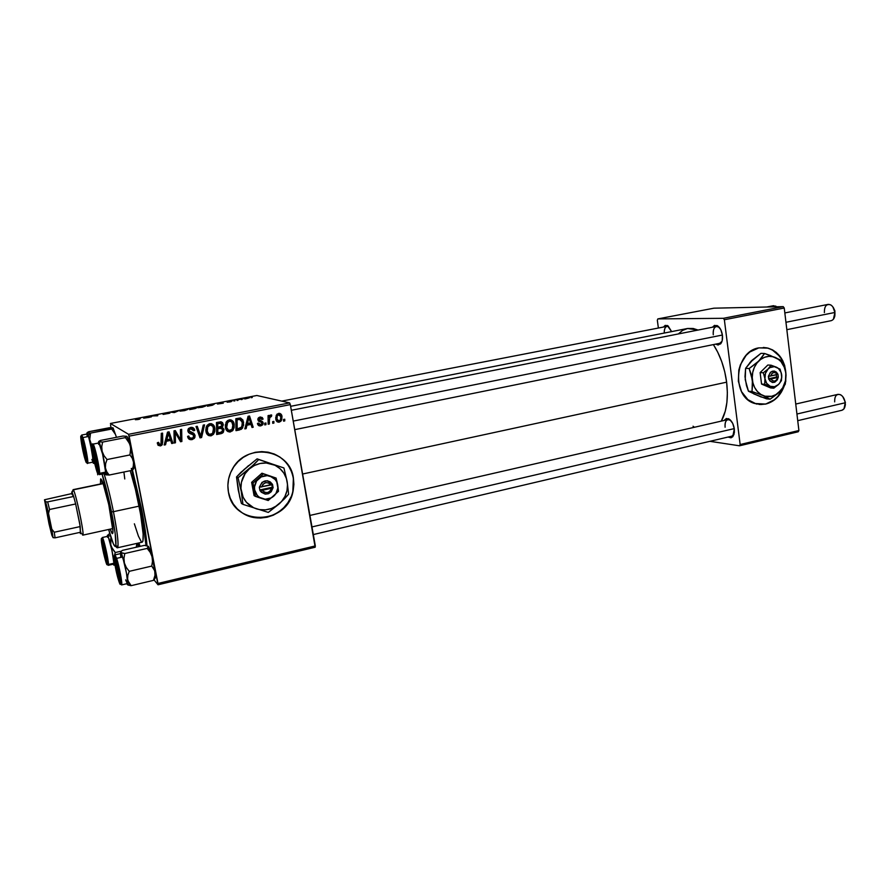 <?xml version="1.0" encoding="UTF-8"?>
<svg xmlns="http://www.w3.org/2000/svg" width="890" height="890" viewBox="0 0 890 890"><rect width="100%" height="100%" fill="white"/><g stroke="black" fill="none" stroke-linecap="round" stroke-linejoin="round"><path stroke-width="1.33" d="M760.705 404.55L765.378 404.049C773.577 401.891 779.562 396.328 783.356 387.384L777.871 396.395L774.133 399.877L765.723 404.071L759.103 404.483M767.814 348.135L772.22 349.881L779.651 356.256L782.399 360.639L785.28 369.617C782.877 357.769 776.647 350.515 766.59 347.845L763.32 347.456M758.803 347.879L766.935 347.857C779.028 351.45 785.403 360.661 786.048 375.502L784.702 365.612L782.744 360.65L776.547 352.64L772.553 349.892L768.159 348.146L758.803 347.879L749.925 351.939L746.098 355.422L740.435 364.644L738.822 370.029L738.355 381.265L741.548 391.678L747.889 399.666L756.389 404.004L765.723 404.071L754.62 403.482C731.024 396.929 734.372 351.461 758.803 347.879M784.157 386.171C780.497 395.794 774.356 401.757 765.723 404.071L774.467 399.91L778.216 396.417L781.342 392.167L784.157 386.171M242.57 513.085C260.781 525.356 288.516 513.052 292.843 491.336L293.389 477.908L293.01 491.414C286.981 525.211 233.369 526.513 228.43 492.014L227.873 485.484L228.619 478.92L230.632 472.601L233.825 466.749L238.075 461.621L243.204 457.404L249.022 454.256L255.285 452.298L261.76 451.608L268.19 452.198L274.32 454.045L279.927 457.06L284.8 461.12L288.761 466.082L291.664 471.756L293.389 477.908L293.9 484.316L293.155 490.746L291.208 496.943L288.104 502.694L283.977 507.778L278.982 511.995L273.274 515.199L267.1 517.246L260.67 518.058L254.24 517.591L248.054 515.877L242.347 512.952L237.352 508.935L233.269 503.974L230.254 498.255L228.43 492.014C227.061 484.138 228.307 476.606 232.179 469.43C245.918 442.019 289.773 448.727 293.389 477.908L293.222 477.83C290.852 466.416 284.333 458.395 273.686 453.789L279.772 456.993M720.488 343.996L715.716 344.118L718.074 345.02L720.978 343.429L722.179 340.714L722.424 335.196C722.836 339.168 722.191 342.105 720.488 343.996L722.013 341.315L719.687 343.318L294.757 429.636M732.693 436.823L728.031 437.057L730.99 437.813L732.837 436.656L734.372 432.573L734.328 428.891L732.693 436.823L734.061 434.175L731.914 436.145L313.325 534.567M228.018 421.938L226.75 422.194M211.141 423.629L213.5 427.556L211.597 423.952M208.571 425.776L207.782 425.932M141.477 508.368C144.436 523.632 146.272 536.069 146.995 545.692L141.477 508.368L132.454 470.031L141.477 508.368M139.274 546.538L138.095 543.123L139.274 546.538M726.629 382.166C724.649 367.748 720.232 355.221 713.38 344.597L717.718 352.162L721.701 361.529L724.716 371.675L726.629 382.166L302.611 474.025L726.629 382.166L727.364 392.534L726.908 402.358L725.261 411.224L721.312 421.115C726.685 411.314 728.465 398.331 726.629 382.166M678.358 333.939L682.585 330.413L687.681 328.466L693.221 328.488L698.049 330.057L687.481 328.499L290.63 406.318M154.014 579.857L158.031 584.786L315.171 547.228L290.329 404.616L129.117 436.145L157.975 583.451L315.327 545.904L315.171 547.228L158.031 584.786L154.014 579.857M234.192 424.219L234.126 427.745L232.446 430.849L229.464 432.017L226.739 430.593L225.548 428.179L225.304 424.953L227.384 420.692L229.698 419.78L231.5 420.113L233.225 421.626L234.192 424.219C233.725 421.27 232.079 419.813 229.231 419.846L226.093 422.283L225.448 427.734C225.971 430.582 227.606 431.984 230.365 431.95L227.718 431.472L230.365 431.95L233.169 430.003L234.192 424.219L232.824 423.751L234.192 424.219M246.975 425.209L246.13 428.635L244.839 428.891L248.076 416.298L249.545 416.008L253.205 427.222L252.004 427.467L251.047 424.397L246.975 425.209L251.047 424.397L252.004 427.467L253.205 427.222L249.545 416.008L248.076 416.298L244.839 428.891L246.13 428.635L245.006 428.246L246.13 428.635L246.975 425.209L245.874 424.853L246.975 425.209M160.422 445.935L158.042 445.245L157.352 442.731L158.576 442.33L159.677 444.555L161.19 443.899L161.301 433.352L162.57 433.107L162.347 444.477L160.422 445.935L161.824 445.211L162.737 442.052L162.57 433.107L161.301 433.352L160.968 444.166L160.233 444.544L158.665 443.376L158.576 442.33L157.352 442.731L157.441 443.832L160.422 445.935M192.641 432.796L195.077 435.444L194.843 437.546L192.362 439.538L188.98 439.126L187.579 436.389L188.791 436L189.537 437.78L191.183 438.314L193.063 437.724L193.898 436.011L193.252 434.754L188.513 432.584L187.812 430.56L188.38 428.713L191.317 427.345L193.809 428.324L194.765 430.404L193.564 430.771L192.919 429.336L191.283 428.757L189.492 429.481L189.103 430.882L193.898 433.352L195.077 435.444L189.103 430.882L189.503 429.47L190.838 428.813L193.564 430.771L194.732 430.148C194.165 428.046 192.796 427.144 190.616 427.434L188.613 428.446L187.879 431.205L189.759 433.486L193.353 434.843L193.408 437.424L191.828 438.236L189.425 437.669L188.791 436L187.579 436.389C188.024 438.904 189.492 439.983 192.006 439.616L189.225 439.137M204.555 424.853L201.585 437.546L200.016 437.858L196.011 426.532L197.257 426.288L200.684 436L203.232 425.109L204.555 424.853L203.232 425.109L200.684 436L197.257 426.288L196.011 426.532L200.016 437.858L201.585 437.546L199.749 437.112L201.585 437.546L204.555 424.853M208.293 435.321L210.24 435.132L212.265 433.641L209.662 435.288L210.963 435.833L213.6 434.131L214.813 428.057L213.5 427.556L214.902 428.635L214.757 431.606L213.478 434.287L211.253 435.755L208.716 435.588L207.003 434.109L205.868 430.905L206.091 427.423L207.192 425.253L209.295 423.796L211.653 423.762L213.834 425.453L214.813 428.057C214.345 425.097 212.666 423.629 209.795 423.662L206.625 426.11L205.979 431.594C206.502 434.465 208.171 435.878 210.963 435.833L208.193 435.299M284.744 419.223L284.756 420.914L283.587 421.148L283.543 419.468L284.744 419.223L283.543 419.468L283.587 421.148L284.756 420.914L283.576 420.581L284.756 420.914L284.744 419.223M224.024 429.314L222.611 433.052L216.648 434.531L216.47 422.516L220.909 421.771L222.556 422.594L223.29 424.986L222.133 427.267L224.024 429.314L222.133 427.267L223.212 424.107L221.12 421.793L216.47 422.516L216.648 434.531L221.332 433.597L219.986 433.074L216.637 433.742L219.986 433.074L221.332 433.597L223.334 432.329L224.024 429.314L222.667 428.813L224.024 429.314M166.408 441.251L165.54 444.755L164.183 445.022L167.52 432.128L169.056 431.828L172.949 443.276L171.692 443.52L170.68 440.394L166.408 441.251L170.68 440.394L171.692 443.52L172.949 443.276L169.056 431.828L167.52 432.128L164.183 445.022L165.54 444.755L164.405 444.177L165.54 444.755L166.408 441.251L165.317 440.672L166.408 441.251M175.363 435.344L175.441 442.775L174.184 443.031L173.995 430.86L175.308 430.604L180.626 439.894L180.403 429.603L181.66 429.347L181.871 441.484L180.559 441.752L175.219 432.484L175.363 435.344L175.219 432.484L180.559 441.752L181.871 441.484L181.66 429.347L180.403 429.603L180.626 439.894L175.308 430.604L173.995 430.86L174.184 443.031L175.441 442.775L174.173 442.219L175.441 442.775L175.363 435.344L174.229 434.81L175.363 435.344M260.815 425.854L258.845 425.676L257.711 424.419L257.444 423.44L258.601 423.05L260.214 424.841L262.027 423.495L261.56 422.472L258.501 421.137L257.844 419.19L259.468 417.188L262.216 417.477L263.106 419.068L261.949 419.446L260.236 418.089L259.023 419.39L262.884 422.082L262.639 424.864L260.815 425.854L262.951 424.397L263.173 422.872L259.035 419.513L260.08 418.122L261.949 419.446L263.106 419.068L259.947 417.065L258.133 418.289L257.889 419.935L261.627 422.528L261.894 423.996L260.681 424.797L258.601 423.05L257.466 423.584C257.877 425.387 259.001 426.143 260.815 425.854L259.302 425.376L260.815 425.854M241.223 429.336L235.995 430.66L235.828 418.701L240.567 418.044L242.948 420.047L243.66 425.086L241.223 429.336L242.67 427.901L243.604 422.082L240.222 418L235.828 418.701L235.995 430.66L239.421 429.981L235.984 429.87L241.223 429.336L239.799 428.824L241.223 429.336M281.974 416.309L281.718 419.835L280.773 421.337L278.926 422.216L276.946 421.582L275.711 417.577L277.001 414.195L279.861 413.416L281.974 416.309C281.663 414.295 280.539 413.316 278.615 413.372L276.234 415.319L275.844 419.413C276.2 421.37 277.335 422.283 279.226 422.172L277.179 421.76L279.226 422.172L281.652 420.013L281.974 416.309L280.661 415.953L281.974 416.309M273.886 421.393L273.909 423.084L272.729 423.317L272.685 421.626L273.886 421.393L272.685 421.626L272.729 423.317L273.909 423.084L272.718 422.728L273.909 423.084L273.886 421.393M269.37 420.536L269.37 423.985L268.168 424.23L268.068 415.608L269.269 415.374L269.281 417.154L270.237 415.252L271.706 415.051L271.472 416.442L269.703 417.599L269.37 420.536L269.859 417.254L271.472 416.442L271.706 415.051L270.849 414.907L269.281 417.154L269.269 415.374L268.068 415.608L268.168 424.23L269.37 423.985L268.168 423.618L269.37 423.985L269.37 420.536L268.124 420.169L269.37 420.536M265.932 422.984L265.954 424.675L264.764 424.908L264.719 423.217L265.932 422.984L264.719 423.217L264.764 424.908L265.954 424.675L264.753 424.296L265.954 424.675L265.932 422.984M289.628 402.892L256.854 395.494L110.404 423.473L128.561 434.309L289.628 402.892L290.329 404.616L315.327 545.904L157.975 583.451L158.031 584.786L128.561 434.309L129.117 436.145L290.329 404.616L289.628 402.892L256.854 395.494L110.404 423.473L128.561 434.309L289.628 402.892M205.746 405.974L202.063 407.275L197.591 407.564L204.311 405.951L198.337 407.097L197.914 407.698L202.264 407.231L205.746 405.974M217.505 404.027L219.719 402.87L223.29 403.192L217.505 404.027L223.29 403.192L219.719 402.87L217.505 404.027M138.017 419.535L135.38 419.713L138.807 419.223L140.531 418.011L139.83 419.09L138.017 419.535L140.531 418.011L135.38 419.713L138.017 419.535M169.901 413.127L163.048 414.395L168.744 413.427L163.526 413.895L166.03 413.116L169.734 412.726L164.606 413.672L169.901 413.127L164.628 413.672L169.734 412.726L166.03 413.116L163.56 413.906L168.788 413.349L163.248 414.44L169.901 413.127M178.712 410.713L174.362 412.56L170.936 412.192L175.007 412.293L178.712 410.713L175.007 412.293L170.936 412.192L174.362 412.56L178.712 410.713M188.013 409.367L184.686 410.601L179.769 410.98L186.611 409.333L180.581 410.49L180.091 411.113L184.419 410.646L188.013 409.367M252.293 397.496L251.191 397.708L252.293 397.496M196.434 408.021L189.648 409.634L189.559 408.632L196.434 408.021L189.559 408.632L189.648 409.634L196.434 408.021M143.646 418.155L146.416 416.876L149.509 417.321L143.646 418.155L149.509 417.321L146.416 416.876L143.646 418.155M151.99 416.22L150.644 417.099L150.911 416.019L156.618 415.797L156.729 414.907L157.886 414.695L157.697 415.752L151.956 415.975L157.697 415.752L157.886 414.695L156.729 414.907L156.618 415.797L150.911 416.019L150.644 417.099L151.99 416.22M230.31 401.868L227.128 402.213L231.578 400.956L228.496 401.624L231.222 401.679L228.519 401.646L232.19 400.945L227.462 401.857L230.31 401.868M212.254 405.284L207.448 406.229L207.214 405.262L214.001 404.249L212.254 405.284L214.179 404.271L207.214 405.262L207.448 406.229L212.254 405.284M249.612 397.719L243.86 398.82L249.612 397.719M242.303 399.41L241.19 399.621L242.303 399.41M238.086 400.066L237.085 400.556L236.74 399.888L240.078 399.265L236.74 399.888L237.085 400.556L238.086 400.066M234.971 400.811L233.859 401.034L234.971 400.811M110.516 424.886L111.061 427.667L110.516 424.886M709.92 441.318L739.512 445.801L798.219 431.772L798.909 430.515L784.246 308.029L724.36 319.744L740.157 444.533L798.909 430.515L798.219 431.772L739.512 445.801L709.92 441.318M657.832 318.898L723.359 318.309L783.222 306.638L713.947 308.185L657.832 318.898L723.359 318.309L724.36 319.744L740.157 444.533L739.512 445.801L740.157 444.533L798.909 430.515L784.246 308.029L724.36 319.744L723.359 318.309L783.222 306.638L784.246 308.029L783.222 306.638L713.947 308.185L657.832 318.898L657.332 320.222L658.377 328.032L657.332 320.222L657.832 318.898M734.328 428.891L732.681 423.34L729.689 419.435L726.385 418.489L724.037 420.481L728.298 418.645C731.402 420.18 733.416 423.596 734.328 428.891M722.424 335.196L720.767 329.645L717.785 325.963L714.492 325.395L712.456 327.22L716.906 325.484C719.765 326.986 721.601 330.223 722.424 335.196M671.627 331.614L668.09 325.918L665.197 325.384L663.462 327.053L667.222 325.44L671.627 331.614M693.043 426.232L694.445 427.267M664.24 333.06C664.151 329.233 665.086 326.997 667.033 326.352L668.39 326.508C665.642 325.951 664.252 328.143 664.24 333.06M725.105 427.245C724.727 422.995 725.662 420.436 727.909 419.602L730.735 420.403L729.544 419.735C726.262 419.201 724.783 421.704 725.105 427.245M713.268 334.818C712.879 330.134 713.936 327.331 716.428 326.43L719.32 327.386L718.108 326.63C714.581 326.018 712.968 328.755 713.268 334.818M189.748 409.611L189.559 408.632L189.748 409.611M190.727 408.844L194.643 407.954L190.727 408.844M195.366 408.499L190.794 409.411L194.621 407.987M194.699 408.243L190.772 409.3L195.344 408.288M180.703 411.124L180.581 410.49L180.703 411.124M181.037 410.857L186.978 409.634L181.037 410.857M139.563 419.179L139.374 418.222L139.563 419.179M144.091 417.955L145.738 417.121L147.239 417.466L144.113 418.066L147.206 417.354L145.738 417.121L144.091 417.955M151.1 417.01L150.911 416.019L151.1 417.01M156.929 415.897L156.729 414.907L156.929 415.897M217.861 403.838L220.876 403.381L217.861 403.838M208.538 405.896L208.36 405.161L208.56 406.018L208.36 405.161L213.255 404.516L208.538 405.896L213.4 404.639L208.36 405.161L208.538 405.896M198.459 407.72L198.337 407.097L198.459 407.72M198.87 407.453L204.733 406.241L198.87 407.453M246.408 398.119L248.533 397.93L245.139 398.943L248.655 398.019L246.408 398.119M237.964 400.389L237.83 399.677L237.964 400.389M237.997 400.378L237.897 399.821L237.997 400.378M240.078 399.265L239.31 399.51L240.078 399.265M220.842 421.771L221.866 423.629L223.212 424.107L221.922 424.074L220.842 421.771M220.865 426.699L222.133 427.267L220.865 426.699M222.7 429.147L219.04 427.812L216.559 428.301L220.375 428.312L216.559 428.357L217.794 428.824L217.861 432.885L221.744 431.917L222.845 429.87L221.321 432.128L217.861 432.885L216.615 432.395L217.861 432.885L217.794 428.824L220.375 428.312L222.8 429.525L221.521 427.033L222.711 429.18M221.143 428.212L219.43 427.745M219.819 427.712L220.498 427.767M220.364 423.173L218.473 422.783L222.011 424.397L221.643 426.154L217.783 427.423L216.537 426.955L217.783 427.423L217.716 423.673L219.808 423.262L216.481 423.184L219.552 422.683M217.716 423.673L216.481 423.228L217.716 423.673L217.783 427.423L221.766 425.965L221.232 423.251L217.716 423.673M213.5 427.556L213.633 428.58L213.5 427.556M206.758 425.887L208.716 424.552L206.758 425.887M209.05 424.508L210.029 424.63M210.619 424.919L208.716 424.552M208.471 433.92L207.604 433.564M206.869 432.952L205.79 429.736L205.935 430.894L207.214 431.405L207.759 426.822L206.513 426.343L207.759 426.822L210.007 425.042C212.042 425.031 213.233 426.076 213.567 428.168L212.621 433.252L210.797 434.454C208.783 434.465 207.593 433.452 207.214 431.405L205.935 430.894L209.484 434.376L212.398 433.508L213.7 430.037L212.866 426.321L210.34 424.997L207.759 426.822L207.125 430.827L208.627 433.92M196.267 426.477L198.459 432.495L199.705 433.03L198.459 432.495L199.438 435.455L200.684 436L199.438 435.455L196.267 426.477M200.584 435.955L200.339 437.001L200.584 435.955M188.346 437.235L187.79 436.322L189.336 437.713M192.062 434.242L189.67 433.341M192.107 427.389L194.732 430.148L193.341 429.948L192.596 427.823M191.639 428.769L189.637 428.301L190.838 428.813L189.637 428.301L188.068 429.269M187.879 430.182L188.847 431.439M190.015 439.159L193.33 437.502L190.805 439.059L192.006 439.616L194.298 438.37L195.077 435.444L193.864 434.899L193.898 436.033L192.685 432.829M188.569 431.316L187.912 430.359M188.179 429.102L189.637 428.301M190.716 433.653L191.695 434.031M157.586 442.653L158.887 443.988M161.513 433.308L161.668 441.473L162.737 442.052L161.668 441.473L160.756 444.622L158.131 445.356L160.5 444.844L161.49 443.298L161.513 433.308M168.188 431.995L171.826 442.697L172.949 443.276L171.447 442.764L168.188 431.995M169.567 439.827L170.68 440.394L169.567 439.827L165.317 440.672L164.461 444.166L165.317 440.672L169.567 439.827M167.086 433.819L165.74 439.171L166.831 439.738L167.821 435.911L166.73 435.366L165.74 439.171L166.831 439.738L170.235 439.059L166.831 439.738L168.366 433.308L167.342 432.807L168.366 433.308L170.235 439.059L168.366 433.308L167.821 435.911L166.73 435.366L167.086 433.819M177.266 435.199L174.573 430.749L177.778 434.709L176.643 434.175L178.401 437.168L179.558 437.724L178.401 437.168L179.469 439.326L180.626 439.894L179.469 439.326L177.533 435.655M180.514 429.581L180.703 440.917L181.871 441.484L180.125 441.028L180.703 440.917L180.514 429.581M174.084 431.95L175.219 432.484L174.084 431.95L174.318 442.197L174.084 431.95M257.488 423.673L259.123 424.33M260.625 416.987L261.571 418.589L260.692 417.032M261.593 418.623L263.106 419.068L261.593 418.623M260.014 418.1L258.645 417.655L259.802 417.899M258.612 417.688L260.08 418.122L258.612 417.688M257.855 419.157L259.035 419.513L257.855 419.157M257.855 419.735L259.279 420.169L257.855 419.735M258.011 419.913L260.236 420.67M258.289 420.047L262.305 421.482L260.781 421.014L261.649 422.405L263.173 422.872L261.671 422.572L259.58 420.492M260.292 425.042L258.489 425.453M258.879 420.258L259.435 420.436M259.869 425.22L258.734 425.442M248.299 416.253L248.666 417.388L248.299 416.253M250.535 423.106L250.947 424.363L250.535 423.106M251.781 426.755L253.205 427.222L251.781 426.755M249.578 423.918L251.047 424.397L245.929 424.641L249.578 423.918M247.387 423.729L248.343 419.991L247.22 419.646L248.343 419.991L248.877 417.455L247.865 417.143L248.877 417.455L250.635 423.084L246.263 423.362L250.635 423.084L248.877 417.455L247.387 423.729M240.122 417.989L242.013 420.926L240.133 418M242.258 421.637L243.604 422.082L242.258 421.637M240.867 427.923L237.997 429.47L240.867 427.923M235.839 419.368L237.408 419.068L235.839 419.368M239.365 419.101L242.392 422.238L241.713 427.011L237.196 429.024L235.972 428.591L237.196 429.024L237.074 419.869L235.839 419.468L240.367 419.413L237.396 419.068M230.388 419.791L232.724 423.44L230.911 420.147M231.344 430.048L228.986 431.428L231.344 430.048M226.538 421.582L228.062 420.748L226.538 421.582M228.385 420.703L229.364 420.825M229.954 421.115L228.062 420.748M227.807 430.059L226.961 429.714M226.227 429.102L225.426 427.545L228.163 430.115M226.672 427.545L227.217 422.984L225.96 422.55L227.217 422.984L229.442 421.215C231.456 421.215 232.624 422.249 232.958 424.33L232.145 429.203L230.21 430.571C228.218 430.593 227.039 429.581 226.672 427.545L225.348 427.067L226.672 427.545L228.619 430.382L231.801 429.636L233.08 426.188L231.845 421.982L229.765 421.17L227.629 422.372L226.672 427.545M278.948 413.327L280.116 414.918L278.948 413.327M278.837 421.159L277.636 421.704L279.048 421.126L276.99 419.057L277.302 415.686L278.748 414.428L277.213 414.017L280.795 416.531L280.461 419.813L279.048 421.126L280.584 419.502L280.762 416.331L279.905 414.718L278.425 414.518L277.168 416.042L276.99 419.057L275.744 418.701L278.848 421.159M278.303 414.295L277.257 413.984M276.022 420.113L277.458 420.67L276.2 420.303M268.079 416.82L269.281 417.154L268.079 416.82M269.726 415.986L270.827 416.298L269.726 415.986M238.82 419.524L237.074 419.869L237.196 429.024L240.968 427.845L242.436 424.942L241.791 420.503L240.589 419.468L238.82 419.524M291.497 471.678L288.594 466.015M247.91 515.777L254.095 517.502L260.525 517.958L266.944 517.146L273.119 515.099L278.815 511.906L283.821 507.689L287.948 502.616L291.041 496.865M293.01 491.414L292.999 490.657M293.733 484.238L293.222 477.83M84.472 450.051L81.98 441.551L82.881 448.627L82.192 441.64L84.472 450.051L85.418 456.971L82.881 448.627L84.216 454.312L85.429 456.815L84.472 450.051M771.663 306.894L775.624 306.06L776.636 306.783L773.544 305.693L766.768 307.005M824.374 312.613C824.318 306.193 826.421 303.612 830.682 304.87C832.973 306.316 834.386 308.852 834.909 312.468L832.906 306.961M96.009 460.442L96.765 468.018L94.151 458.773L93.495 451.297L96.009 460.442L96.988 467.84C96.498 468.329 95.553 465.303 94.151 458.773L93.383 451.163L96.009 460.442M293.244 421.092L722.402 335.029L293.244 421.092M786.838 329.678L831.204 320.667C833.952 319.732 835.187 316.996 834.909 312.468L785.959 322.28L834.909 312.468C833.874 307.05 831.605 304.358 828.112 304.402L784.835 312.935M833.296 307.428L834.909 310.91L834.831 316.072M834.709 316.44L834.909 312.468L833.418 319.232M105.432 552.924L106.032 559.187L103.374 550.365L102.595 543.923L105.465 554.403L106.032 559.176L105.042 557.229L102.751 544.046L105.432 552.924M118.581 571.647L119.16 578.266C118.637 578.667 117.636 575.452 116.167 568.643L118.86 578.355L117.569 568.376L115.811 562.358L115.4 561.79L115.266 562.491L116.167 568.643L115.589 561.946L118.581 571.647M834.664 401.868C834.553 395.994 836.5 393.614 840.516 394.726C843.053 396.217 844.621 398.909 845.211 402.781L845.389 404.983L845.211 402.781L843.987 408.833L841.895 410.279C844.388 409.389 845.489 406.897 845.211 402.781L796.939 414.017L845.211 402.781C844.065 397.096 841.662 394.292 837.991 394.359L795.749 404.049M734.283 428.602L311.967 526.924L734.283 428.602M842.797 396.662L845.433 402.447L842.83 396.695M87.576 433.018L88.355 435.533L90.535 433.096L87.153 432.874L88.677 431.717L109.592 427.701L113.175 428.09L111.706 429.024L90.535 433.096L87.576 433.018M85.017 458.239L85.896 457.271L85.017 458.239L84.583 456.837L81.624 443.053L81.268 438.548L82.314 440.339C84.383 446.391 87.231 462.755 85.763 460.097L85.017 458.239C82.714 450.006 81.457 443.465 81.246 438.625L82.748 441.74L85.073 451.764L86.141 459.585L85.707 459.997L85.017 458.239M93.094 462.099L92.059 451.174L88.499 436.478L82.915 437.557L88.499 436.478L87.253 433.975L81.702 435.043L82.915 437.557L82.047 438.525C85.184 447.826 88.566 470.465 85.284 460.008L86.386 462.466L86.641 461.643L85.351 452.265L80.957 436.178L81.58 444.032L85.284 460.008C82.214 450.852 78.821 428.457 82.047 438.525L82.915 437.557L81.569 435.221M116.189 436.501L113.063 427.89L116.189 436.501M87.543 432.273L86.764 434.075L86.975 432.851L87.665 433.708L91.803 445.623L89.734 439.482L90.535 433.096L111.706 429.024L115.478 434.442L111.706 429.024L113.175 428.09L112.607 427.745L88.677 431.717M93.294 463.223L94.585 463.512L93.595 462.911L89.734 439.482L90.535 433.096L88.355 435.533L93.595 458.728L93.038 455.613L93.161 462.9M87.754 463.045C88.488 461.732 85.129 444.043 82.915 437.557C85.307 444.544 88.811 463.69 87.621 463.212L93.161 462.099C94.396 462.566 90.925 443.443 88.499 436.478L87.253 433.975M87.098 434.209L87.075 436.222M91.87 459.474L92.783 461.732M87.621 463.212L87.621 463.212C87.276 464.324 86.853 462.544 86.352 457.883L81.702 435.043M93.65 463.367L94.396 463.49M100.414 440.45L122.954 436.055L126.792 436.311L125.434 437.602L102.584 442.074L98.757 441.529L100.414 440.45L122.954 436.055L126.792 436.311L128.794 440.528L130.719 448.026L129.94 454.935L132.299 458.305L133.533 462.155L133.289 466.26L131.865 470.387L109.147 475.049L106.722 471.711L105.421 467.873L105.91 473.246L109.147 475.049L106.722 471.711L105.421 467.873L105.61 463.723L107.011 459.54L129.94 454.935L107.011 459.54L103.997 455.669L102.116 451.319L101.738 446.68L102.584 442.074L125.434 437.602L129.54 443.509L130.819 447.737L133.722 463.824L133.8 468.274L133.177 468.852C133.989 469.297 134.101 467.072 133.533 462.155L133.289 466.26L131.865 470.387L133.177 468.852M97.744 471.166L94.607 462.266L92.46 449.995L92.393 448.827L93.517 449.45L92.393 448.827L92.56 447.748L96.543 461.554L97.722 469.297L97.31 471.222C95.975 469.52 92.349 452.988 92.393 448.827L92.427 448.059C92.805 444.177 97.889 465.381 97.789 470.443L97.622 470.788M98.924 442.964L102.806 454.69L105.621 472.112L105.332 473.402L105.621 472.112L99.624 473.335L105.621 472.112C105.854 466.405 100.203 441.829 98.924 442.964L92.938 444.132C94.14 443.009 99.78 467.628 99.624 473.335L98.323 472.623C98.501 480.489 91.815 453.644 91.848 446.68L94.518 462.789L98.089 473.825L98.067 469.408L95.653 456.348L93.216 447.447L92.349 445.523L91.848 446.68C91.548 438.236 98.434 465.77 98.323 472.623L99.624 473.335C99.78 468.029 94.674 445.156 93.139 444.232M105.376 474.548L104.764 473.513L105.599 474.637L105.91 473.246L105.276 474.225M105.465 474.604L109.147 475.049L131.865 470.387L133.111 469.508M126.536 436.278L125.434 437.602L128.416 441.429L130.318 445.723L130.741 450.329L129.94 454.935L132.299 458.305L133.533 462.155L130.318 445.723C128.828 440.161 127.659 437.023 126.792 436.311M99.313 441.017L98.757 441.529L102.116 451.319L105.421 467.873L105.61 463.723L107.011 459.54L103.997 455.669L102.116 451.319L101.738 446.68L102.584 442.074L98.846 441.774L98.356 443.075L98.623 441.729L99.435 442.708L102.116 451.319L105.91 473.246L109.147 475.049M98.701 443.398L98.634 444.388M99.624 473.335L99.357 474.626L98.579 473.046L94.474 451.341C92.571 445.3 92.059 442.897 92.938 444.132M105.854 474.771L106.689 474.926M107.746 535.413L110.772 544.891L110.916 537.204L110.427 542.711L113.775 559.832L115.244 552.545L112.496 548.952L110.772 544.891L113.775 559.832L113.864 565.183L113.23 564.171L114.131 564.861L113.698 558.052L115.244 552.545L121.396 551.144L115.244 552.545L111.484 546.983L107.712 535.368L109.737 533.355L107.746 535.413M107.212 536.425L107.501 535.19L107.212 536.425M101.794 541.532L101.816 541.076C102.116 537.705 106.945 557.885 106.767 561.801L106.566 562.447L106.01 561.434L104.252 555.382L101.838 540.986L105.254 552.045L106.411 562.28C105.254 560.878 101.671 544.825 101.794 541.532L102.606 541.988L101.794 541.532M107.69 536.314C108.758 535.246 114.209 558.798 113.909 563.236L112.007 550.688L108.458 537.516L107.679 536.325L102.239 537.527C103.251 536.47 108.691 560.055 108.447 564.494L113.909 563.236L113.698 564.071L113.909 563.236L108.447 564.494L107.267 563.848C107.334 569.989 101.16 544.814 101.293 539.518L103.674 553.68L107.023 564.605L104.887 549.553L102.628 541.064L101.527 538.673L101.293 539.518C101.126 532.876 107.479 558.686 107.267 563.848L108.447 564.494L108.113 565.25M107.601 564.327L107.267 563.47M110.571 536.136L108.157 535.68L110.571 536.136M136.849 543.401L136.27 547.216L136.849 543.401M114.198 561.546L113.775 559.832L114.198 561.546M137.438 543.267L138.184 546.783L137.438 543.267M107.545 536.514L107.479 537.237M108.447 564.494C108.68 560.355 103.718 538.328 102.395 537.605M144.436 545.37L148.363 546.293L147.184 548.407L150.143 552.234L152.045 556.628L149.998 549.764L147.184 548.407L150.143 552.234L152.045 556.628L152.502 561.334L151.745 566.085L129.25 571.335L126.28 567.453L124.377 563.014L123.966 558.275L124.767 553.524L121.441 552.901L121.029 551.566L122.308 550.387L144.436 545.37L122.308 550.387L121.029 551.566L124.878 565.072L127.593 579.145L127.826 575.274L129.25 571.335L151.745 566.085L154.782 570.835L155.216 574.562L153.458 580.369L154.782 578.522M127.17 583.973L127.76 584.741L127.971 583.896L127.593 579.145L127.915 584.341L127.303 584.485M121.696 584.752C122.497 583.384 119.149 565.884 116.635 558.364L115.7 559.376C119.416 570.657 122.564 593.163 118.715 580.769L120.35 584.152L120.395 581.226L116.367 561.379M118.47 579.001C116.012 570.301 114.699 563.559 114.521 558.764L115.956 561.178L118.059 569.188L119.861 579.368L119.95 581.426L119.305 581.248L115.099 564.494L114.61 558.497L115.956 561.178C118.303 568.243 121.118 584.463 119.516 581.626L118.47 579.001L118.96 578.467L118.47 579.001M121.552 584.941L127.426 583.551C128.75 583.94 125.301 565.072 122.542 557.018L116.635 558.364C119.338 566.452 122.831 585.342 121.552 584.941L120.606 582.105C120.428 579.168 117.725 565.306 115.711 559.131L114.988 554.87L116.635 558.364L122.542 557.018L120.851 553.536L114.988 554.87M127.604 584.774L131.164 585.665L153.458 580.369L131.164 585.665L128.816 582.65L127.593 579.145L127.826 575.274L129.25 571.335L126.28 567.453L124.377 563.014L123.966 558.275L124.767 553.524L147.184 548.407L124.767 553.524L120.984 552.59L124.377 563.014L128.038 580.959L131.164 585.665L130.029 585.52M146.16 545.537L148.541 546.727L147.184 548.407L149.998 549.764L148.708 546.772L151.522 554.681L154.682 569.077L155.127 578.255M120.306 553.658L120.684 552.323L120.306 553.658M125.679 579.902L127.192 583.44L127.648 583.017L126.491 573.182L123.198 559.131L120.862 553.536M120.617 554.147L120.728 556.862M116.301 561.356L114.343 556.183L114.321 561.123L118.715 580.769C115.088 569.7 111.906 547.383 115.7 559.376L116.635 558.364L114.843 555.06M127.815 584.897L128.672 585.231M154.649 578.088L154.649 578.1C155.494 578.867 155.672 577.054 155.183 572.648L154.905 576.486L153.458 580.369L154.615 579.09M155.183 572.648L152.045 556.628L152.502 561.334L151.745 566.085L154.037 569.133L155.183 572.648M109.904 510.014C112.685 524.466 113.553 532.354 112.507 533.677L110.115 529.138L112.007 533.355L112.885 532.899L112.963 531.107L108.758 504.53L102.773 482.336L100.637 478.954L100.459 483.982L100.781 478.865C102.862 480.767 105.91 491.147 109.904 510.014M113.442 511.683C110.349 496.42 107.201 483.748 104.008 473.669C107.201 483.748 110.349 496.42 113.442 511.683L139.096 506.143C136.348 492.359 133.4 480.544 130.24 470.721L135.436 489.444L140.609 514.32L143.157 534.189L142.945 541.076L142.222 542.188C144.247 540.141 143.201 528.126 139.096 506.143L113.442 511.683C117.669 533.8 118.971 545.837 117.358 547.806L115.756 545.982C116.857 548.118 117.58 548.374 117.914 546.772C118.515 541.865 117.024 530.162 113.442 511.683L111.506 511.828L113.442 511.683M97.722 474.804L97.588 473.246M102.072 474.07C105.22 483.76 108.369 496.342 111.506 511.828L102.072 474.07M131.297 468.44C134.735 480.111 137.883 493.194 140.754 507.701L141.321 507.578L140.754 507.701C143.924 524.077 145.671 536.681 146.005 545.514L141.766 512.996L131.865 470.387M140.131 546.338L138.84 542.956L140.131 546.338M141.265 541.665L138.395 536.091L134.368 523.798M124.767 478.954L123.899 472.023M108.625 529.472L113.43 544.024L115.366 546.56L115.867 545.526L115.188 533.544L111.506 511.828C114.966 529.583 116.412 540.831 115.856 545.57C114.899 548.552 112.496 543.178 108.625 529.472M101.983 480.422L102.116 483.648L101.983 480.422M51.153 530.14L46.38 507.122C47.381 508.568 52.443 533.021 51.153 530.14L51.153 530.14M80.245 526.568L80.467 533.655L79.855 524.154L75.65 503.974L80.245 526.568L54.245 532.231L51.776 529.116L48.527 513.363L49.551 509.481L75.65 503.974L80.245 526.568L54.245 532.231L55.08 537.838L80.923 532.164L55.08 537.838L54.245 532.231L51.776 529.116L46.959 506.733L44.5 499.768L71.556 493.639L73.659 496.464L75.65 503.974L80.245 526.568M71.934 491.803L73.659 496.464L71.934 491.803L71.556 493.639L73.314 489.834L71.934 491.803M82.481 534.89L83.015 534.512C83.66 530.206 75.873 493.794 73.525 490.168L73.314 489.834C75.605 491.836 84.873 536.103 82.803 535.157L82.481 534.89M103.24 483.626L73.314 489.834L103.24 483.626M79.889 532.398L80.467 533.655L79.889 532.398M72.847 490.501L72.847 491.113M51.843 535.224L53.066 537.671L55.08 537.838L53.066 537.649L51.776 529.116L53.066 537.649L51.843 535.224L49.006 523.787L51.843 535.224M71.556 493.639L73.659 496.464L47.66 501.893L45.646 501.804L44.5 499.768L49.006 523.787L44.5 499.768L71.556 493.639M75.65 503.974L73.659 496.464L47.66 501.893L49.551 509.481L75.65 503.974M49.551 509.481L47.66 501.893L45.646 501.804L48.527 513.363L49.551 509.481M777.76 377.493L770.985 378.973L772.553 380.753L774.723 381.087L776.703 379.841L777.76 377.493C775.958 381.699 773.699 382.188 770.985 378.973L768.871 379.196C772.642 384.057 775.735 383.379 778.149 377.171L768.715 379.229L768.37 376.381L770.451 372.231L774.233 371.03L776.38 372.12L777.949 374.29L778.294 377.137L777.326 379.852L774.812 382.199L772.442 382.489L769.716 380.764L768.37 376.381L777.415 374.646L775.857 372.866L773.688 372.532L771.697 373.767L770.64 376.125C772.453 371.92 774.712 371.43 777.415 374.646L777.804 374.323C774.033 369.45 770.94 370.118 768.515 376.348L777.949 374.29L778.294 377.137L776.569 377.026L776.303 374.89L776.569 377.026L777.76 377.493M776.481 367.214L771.007 365.189L767.814 365.034L771.007 365.189L768.081 369.027L763.297 372.765L760.127 372.587L767.814 365.034L760.127 372.587L763.297 372.765L764.933 378.595L764.71 384.291L761.551 384.068L760.127 372.587L761.551 384.068L764.71 384.291L770.195 386.305L773.81 388.185L770.618 387.94L761.551 384.068L770.618 387.94L773.81 388.185L778.572 384.458L781.453 380.608L781.698 374.935L780.063 369.139L771.007 365.189L768.081 369.027L763.297 372.765L764.933 378.595L764.71 384.291L773.81 388.185L778.572 384.458L781.453 380.608L781.698 374.935C782.043 378.706 780.997 381.877 778.572 384.458C776.002 386.839 773.21 387.45 770.195 386.305C767.258 384.914 765.511 382.344 764.933 378.595C764.577 374.79 765.634 371.608 768.081 369.027C770.673 366.647 773.477 366.046 776.481 367.214C779.395 368.638 781.142 371.208 781.698 374.935L780.063 369.139L774.333 366.658L769.995 367.592L768.081 369.027L765.444 373.344L764.933 378.595L766.668 383.334L770.195 386.305L774.556 386.716L778.572 384.458L780.107 382.489L781.731 377.571L781.109 372.421L778.405 368.427L776.481 367.214M753.73 393.87L766.546 398.853L770.162 399.176L760.894 396.907L748.457 391.222L752.017 391.511L748.457 391.222L746.476 385.593L744.997 376.726L745.598 368.349L749.158 368.538L751.16 374.189L752.651 383.134L752.017 391.511L762.964 395.516L770.162 399.176L777.493 393.758L782.677 387.884L785.481 380.697L785.837 372.877L784.657 367.893L780.964 361.585L777.448 358.581L773.365 356.79L768.993 356.334L764.621 357.257L760.549 359.493L757.056 362.909L754.397 367.259L752.751 372.243L752.239 377.527L752.884 382.733L754.642 387.506L757.401 391.511L760.961 394.481L765.066 396.217L771.641 396.295L775.857 394.648L781.453 389.82L785.325 384.124L785.837 372.877L782.588 361.396L770.306 355.466L764.566 353.475L760.95 353.352L764.566 353.475L760.605 359.082L756.578 363.02L749.158 368.538L745.598 368.349L751.483 360.75L760.95 353.352L749.847 362.575M785.837 372.877C786.515 380.364 784.446 386.661 779.629 391.789L784.279 385.971L785.759 381.476L785.837 372.877L783.667 364.132L782.588 361.396L779.596 359.549L764.566 353.475L758.714 361.073L749.158 368.538L752.417 380.164L752.017 391.511L762.964 395.516L770.162 399.176L779.629 391.789C774.523 396.517 768.971 397.763 762.964 395.516C757.09 392.757 753.574 387.639 752.417 380.164C751.705 372.576 753.808 366.213 758.714 361.073C763.898 356.356 769.483 355.166 775.468 357.524C781.275 360.361 784.724 365.49 785.837 372.877M757.813 395.594L748.457 391.222L745.241 379.674L745.598 368.349L753.307 359.193M768.66 378.751L776.569 377.026L768.66 378.751M271.584 488.254L262.25 490.301L264.497 492.292L267.523 492.582L270.204 491.046L271.584 488.254C269.258 493.238 266.143 493.917 262.25 490.301L260.136 490.479C265.565 495.953 269.826 495.029 272.896 487.687L259.925 490.524L259.324 487.219L262.049 482.302L267.234 480.722L270.248 481.902L272.507 484.349L273.108 487.642L271.205 491.758L268.491 493.694L265.231 494.139L261.382 492.259L259.925 490.524L259.324 487.219L270.983 484.961L268.747 482.959L265.721 482.669L263.028 484.205L261.649 486.997C263.985 482.013 267.1 481.334 270.983 484.961L272.307 484.394C266.9 478.887 262.639 479.821 259.535 487.175L272.507 484.349L273.108 487.642L272.307 487.242L271.828 484.594L272.307 487.242L273.108 487.642L271.584 488.254M270.182 476.183L261.949 473.213L276.089 478.075L263.384 473.88L253.027 483.059L251.636 482.336L261.949 473.213L263.384 473.88L253.027 483.059L255.475 496.409L254.073 495.63L251.636 482.336L253.027 483.059L255.475 496.409L258.857 497.566L268.213 500.503L278.481 491.336L276.089 478.075L261.949 473.213L251.636 482.336L254.073 495.63L268.213 500.503L278.481 491.336L277.724 484.917C278.359 489.289 277.046 493.027 273.786 496.142C270.338 499.023 266.499 499.88 262.272 498.689C258.156 497.199 255.619 494.284 254.662 489.956C254.017 485.551 255.341 481.79 258.634 478.664C262.127 475.783 265.977 474.96 270.182 476.183C274.276 477.696 276.79 480.611 277.724 484.917L276.089 478.075L267.189 475.627L261.215 476.907L256.565 481.023L254.507 486.875L254.662 489.956L257.266 495.396L259.546 497.388L265.264 499.223L271.228 497.899L275.833 493.794L277.869 487.987L276.801 482.024L275.155 479.499L270.182 476.183M248.488 465.626L236.518 476.962L238.186 489.789L241.401 503.428L242.937 504.352L241.401 503.428L239.655 496.698L236.518 476.962L238.031 477.752L236.518 476.962L240.945 472.29L257.088 458.851L258.712 459.551L254.317 464.191L238.031 477.752L241.268 491.514L242.937 504.352L268.313 512.418L281.529 501.56L284.956 496.42L286.992 490.624L287.492 484.538L286.424 478.586L283.865 473.146L279.972 468.607L274.999 465.27L266.277 463L260.18 463.468L254.351 465.514L249.2 469.008L245.062 473.703L241.413 482.291L240.912 488.454L243.159 497.31L246.497 502.361L253.683 507.778L259.435 509.603L265.498 509.848L271.461 508.513L276.923 505.676L284.322 498.956L288.605 494.228L287.147 481.523L283.91 467.951L265.943 461.943M287.147 481.523C288.393 490.179 285.801 497.588 279.36 503.762L288.605 494.228L287.147 481.523L283.91 467.951L258.712 459.551L249.2 469.008L238.031 477.752L241.268 491.514L242.937 504.352L268.313 512.418L279.36 503.762C272.518 509.503 264.897 511.216 256.487 508.88C248.266 505.954 243.192 500.158 241.268 491.514C239.966 482.725 242.614 475.216 249.2 469.008C256.175 463.278 263.852 461.654 272.218 464.135C280.35 467.183 285.323 472.979 287.147 481.523M243.849 469.709L257.088 458.851L271.606 463.824M259.824 489.967L272.307 487.242L259.824 489.967M729.544 419.735L728.298 418.645M718.108 326.63L716.906 325.484M668.39 326.508L667.222 325.44M222.722 426.677L221.554 426.254M223.334 432.329L221.988 431.806M213.6 434.131L212.31 433.597M208.249 426.11L206.97 425.62M189.503 429.47L188.302 428.958M194.298 438.37L193.085 437.813M161.824 445.211L160.756 444.622M259.168 418.756L258.055 418.434M262.951 424.397L261.871 424.052M242.67 427.901L241.379 427.456M233.169 430.003L231.889 429.536M227.551 422.472L226.249 422.027M281.652 420.013L280.506 419.691M277.302 415.686L276.212 415.385M269.859 417.254L269.292 417.087M667.044 326.352L281.763 401.112M93.928 450.696L93.495 451.297M291.33 410.29L718.008 326.118M97.622 468.218L96.988 467.84M119.783 578.622L119.16 578.266M841.907 410.279L797.729 420.67M729.433 419.246L309.931 515.432M116 561.345L115.589 561.946M81.813 438.97L81.246 438.625M97.789 470.554L97.31 471.222M105.332 473.402L99.357 474.626M93.139 448.493L92.427 448.059M107.123 474.971L105.832 474.203M113.709 564.071L108.257 565.317L107.523 564.271C107.801 559.599 101.827 539.062 102.239 537.527M115.033 565.384L114.131 564.861M115.211 559.165L114.521 558.764M119.961 580.97L119.516 581.626M127.915 584.341L129.918 585.498M142.222 542.188L117.358 547.806M117.914 546.772L115.856 545.57M72.135 492.114L73.525 490.168M83.015 534.512L80.946 533.299M112.819 528.549L82.803 535.157M103.173 483.426L73.069 489.667"/></g></svg>
